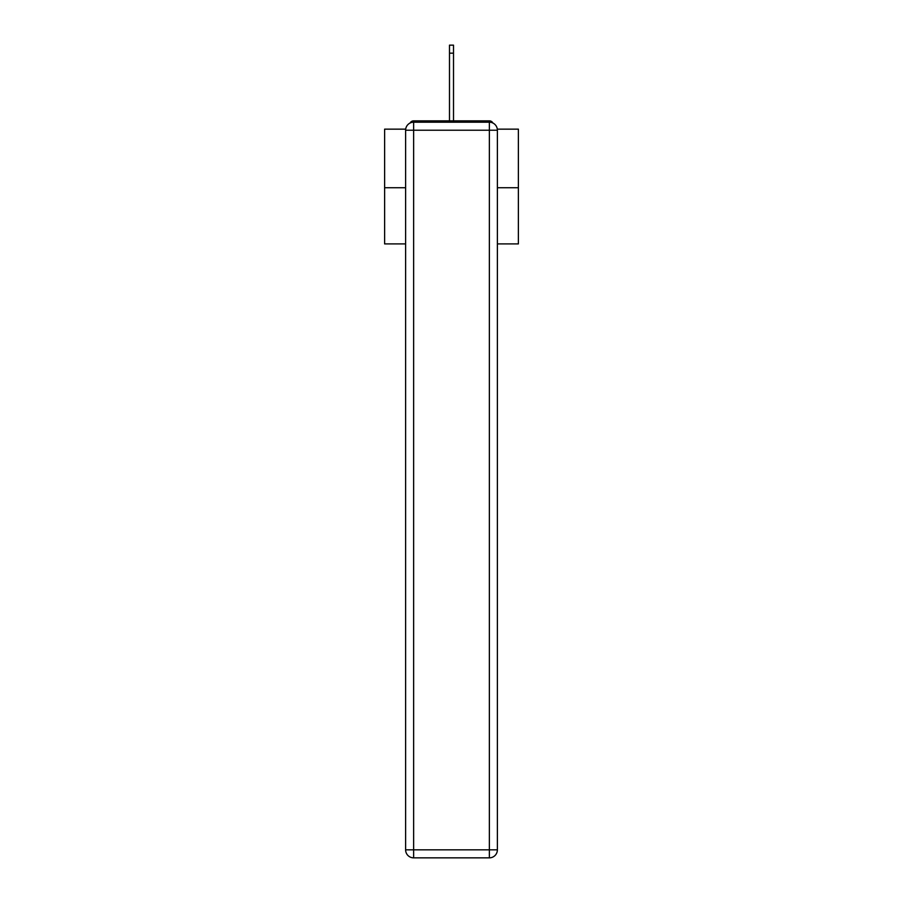<?xml version="1.0" encoding="UTF-8"?>
<svg xmlns="http://www.w3.org/2000/svg" width="903" height="903" viewBox="0 0 903 903"><rect width="100%" height="100%" fill="white"/><g stroke="black" fill="none" stroke-linecap="round" stroke-linejoin="round"><path stroke-width="1.35" d="M497.305 129.152L518.378 129.152L518.378 243.912L497.384 243.912M405.616 187.734L384.622 187.734L384.622 243.912L405.616 243.912M384.622 187.734L384.622 129.152L405.695 129.152M518.378 187.734L497.384 187.734M492.914 123.034A4.007 4.007 0 0 0 489.358 120.855L413.642 120.855A4.007 4.007 0 0 0 410.086 123.034M489.358 120.855L472.371 120.855M430.629 120.855L413.642 120.855M413.642 122.198L489.358 122.198A8.025 8.025 0 0 1 497.384 130.224L497.384 849.825A8.025 8.025 0 0 1 489.358 857.85L413.642 857.85L413.642 849.825L489.358 849.825L489.358 130.224L413.642 130.224L413.642 849.825L405.616 849.825L405.616 130.224L413.642 130.224L413.642 122.198A8.025 8.025 0 0 0 405.616 130.224A8.025 8.025 0 0 1 413.642 122.198M405.616 849.825A8.025 8.025 0 0 0 413.642 857.85A8.025 8.025 0 0 1 405.616 849.825M449.491 53.175L449.491 45.15L453.509 45.15L453.509 53.175L449.491 53.175L449.491 120.855M453.509 53.175L453.509 120.855M489.358 857.85A8.025 8.025 0 0 0 497.384 849.825L489.358 849.825L489.358 857.85M497.384 130.224A8.025 8.025 0 0 0 489.358 122.198L489.358 130.224L497.384 130.224"/></g></svg>
